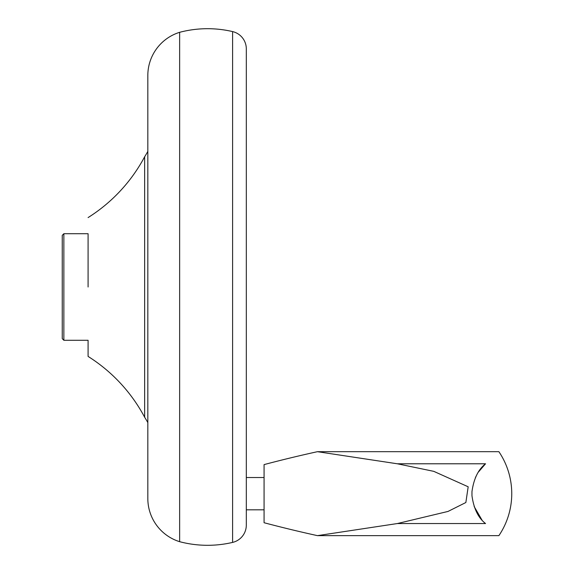 <?xml version="1.0" encoding="UTF-8"?>
<svg xmlns="http://www.w3.org/2000/svg" width="574" height="574" viewBox="0 0 574 574"><rect width="100%" height="100%" fill="white"/><g stroke="black" fill="none" stroke-linecap="round" stroke-linejoin="round"><path stroke-width="0.86" d="M207.566 28.7A109.756 109.756 0 0 1 232.606 31.592A17.758 17.758 0 0 1 246.311 48.862L246.311 525.138A17.758 17.758 0 0 1 232.606 542.408A109.756 109.756 0 0 1 179.64 541.691A45.21 45.21 0 0 1 147.827 498.512L147.827 75.488A45.21 45.21 0 0 1 179.64 32.309A109.756 109.756 0 0 1 207.566 28.7M63.865 233.718L62.25 235.333L62.25 338.667L63.865 340.282L63.865 233.718L88.087 233.718L88.087 287L88.087 233.718M63.865 340.282L88.087 340.282L88.087 356.425A161.359 161.359 0 0 1 144.648 417.255A71.363 71.363 0 0 1 147.827 422.622M147.827 151.378A71.363 71.363 0 0 1 144.648 156.745A161.359 161.359 0 0 1 88.087 217.575M179.64 541.691L179.64 32.309M246.311 525.138L246.311 48.862M144.648 417.255L144.648 156.745M88.087 356.425L88.087 340.282M264.076 477.518L246.311 477.518M246.311 509.812L264.076 509.812M317.444 451.688L498.885 451.688A74.914 74.914 0 0 1 498.885 535.642L317.444 535.642A1291.665 1291.665 0 0 1 264.076 522.727L264.076 464.603A1291.665 1291.665 0 0 1 317.444 451.688L322.538 452.463M322.538 534.875L328.816 533.913M471.964 495.685L471.964 491.645L471.964 495.685C473.751 508.65 478.278 517.935 485.554 523.545C503.319 539.395 503.319 539.395 485.554 523.545C503.319 539.395 503.319 539.395 485.554 523.545L397.359 523.545L317.881 535.578L397.359 523.545L448.029 511.434L465.858 502.515L468.176 486.788L433.772 471.347L397.359 463.785L317.881 451.752L396.082 463.598M397.359 463.785L485.554 463.785C503.319 447.935 503.319 447.935 485.554 463.785C503.319 447.935 503.319 447.935 485.554 463.785C478.307 469.396 473.78 478.687 471.964 491.645M474.153 506.519L481.959 520.03M485.504 463.821L478.422 472.043M476.068 476.241L475.394 477.683M232.606 542.408L232.606 31.592"/></g></svg>
